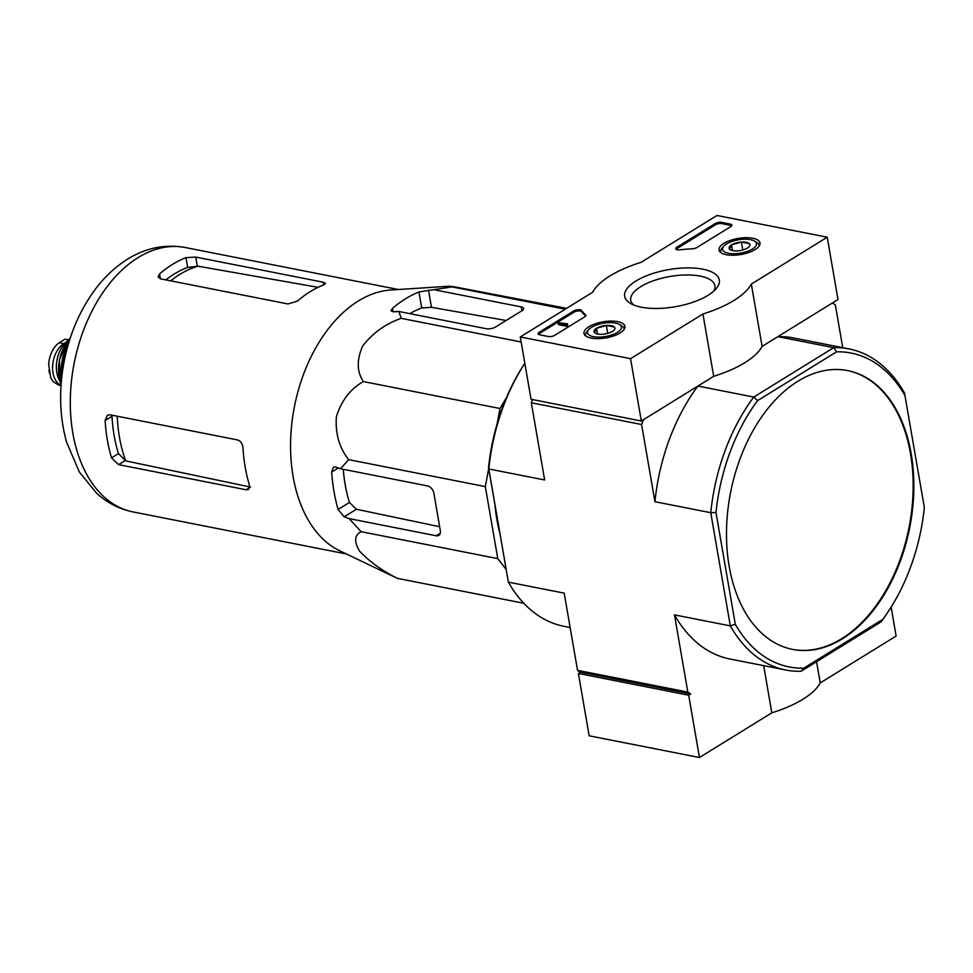 <?xml version="1.0" encoding="UTF-8"?>
<svg xmlns="http://www.w3.org/2000/svg" width="973" height="973" viewBox="0 0 973 973"><rect width="100%" height="100%" fill="white"/><g stroke="black" fill="none" stroke-linecap="round" stroke-linejoin="round"><path stroke-width="1.46" d="M497.106 423.863L499.988 408.502L506.288 397.993M506.094 569.351L497.762 558.611L485.32 486.597L488.701 468.621M499.867 533.289A140.027 89.954 -78.8 0 1 494.929 504.683M641.596 424.508L654.938 501.703L710.764 512.71L715.982 512.467L735.308 624.313A159.973 102.761 -78.8 0 0 803.759 668.183L801.107 671.261A163.634 105.12 -78.8 0 1 785.77 670.008A163.634 105.12 -78.8 0 1 730.309 625.882L710.764 512.71A163.634 105.12 -78.8 0 1 753.747 397.057L697.921 386.05L643.372 419.74L641.596 424.508L531.319 402.773L544.649 479.969L488.823 468.962L488.531 467.636L508.368 582.134L488.823 468.962A163.634 105.12 101.2 0 1 524.824 363.306A159.973 102.761 101.2 0 0 488.531 467.636M532.511 399.562L531.319 402.773M735.308 624.313L730.309 625.882L674.484 614.875L687.814 692.071L690.745 693.944L580.455 672.209L578.4 673.474L688.689 695.209L699.453 757.529L771.82 712.832A82.51 32.364 -9.8 0 0 820.227 682.924L896.121 636.05L891.134 607.128M687.814 692.071L577.536 670.336L580.455 672.209M842.74 347.665L835.345 304.841L832.426 302.968L777.877 336.658L833.715 347.665A163.634 105.12 -78.8 0 1 849.052 348.918A163.634 105.12 -78.8 0 1 904.513 393.043L924.35 507.541A159.973 102.761 -78.8 0 1 887.826 612.236A159.973 102.761 -78.8 0 1 882.791 619.375L803.759 668.183M729.166 566.213A142.094 91.28 101.2 0 0 792.691 649.417A142.094 91.28 101.2 0 0 842.411 638.799A142.094 91.28 101.2 0 0 913.805 490.003A142.094 91.28 101.2 0 0 847.641 370.591A142.094 91.28 101.2 0 0 755.875 425.785A142.094 91.28 101.2 0 0 729.166 566.213M715.982 512.467A159.973 102.761 -78.8 0 1 757.553 400.633L836.573 351.825A159.973 102.761 -78.8 0 1 905.036 395.695M757.553 400.633L753.747 397.057L833.715 347.665L836.573 351.825M570.142 627.5L563.817 626.259A163.634 105.12 101.2 0 1 508.368 582.134L564.194 593.141L577.536 670.336M801.107 671.261L881.076 621.869L882.791 619.375M690.745 693.944L688.689 695.209M674.484 614.875A163.634 105.12 101.2 0 0 729.932 659.001L785.77 670.008M887.826 612.236L886.61 614.036A163.634 105.12 -78.8 0 1 881.076 621.869M849.052 348.918L793.226 337.911A163.634 105.12 101.2 0 0 777.877 336.658M697.921 386.05A163.634 105.12 101.2 0 0 654.938 501.703M792.35 649.344A142.094 91.28 101.2 0 0 841.73 638.665A142.094 91.28 101.2 0 0 913.112 490.137A142.094 91.28 101.2 0 0 847.301 370.531M566.59 308.344L457.626 287.424C448.906 285.953 447.057 285.77 452.104 286.901L565.216 309.195M398.894 311.494L401.217 318.341C385.539 323.79 372.683 333.021 362.661 346.035C356.568 359.864 356.811 371.71 363.367 381.574C350.487 388.823 341.499 400.523 336.378 416.687C335.223 433.678 339.334 448.006 348.699 459.657L340.453 468.743L335.588 466.955L333.398 467.125L331.659 472.063A147.872 94.989 101.2 0 0 338.118 509.451L344.199 516.809L349.064 518.597L361.141 531.684C354.415 535.138 353.88 541.608 359.56 551.107C369.217 561.421 381.817 570.494 397.361 578.351L339.455 550.657A134.761 86.573 -78.8 0 1 296.862 492.946A134.761 86.573 -78.8 0 1 390.83 289.978L449.696 286.196L452.104 286.901L418.949 291.961A147.872 94.989 101.2 0 0 392.533 308.283L390.976 310.801L393.25 311.786L398.894 311.494L486.05 328.679A6.872 2.7 -9.8 0 0 495.622 326.977L522.051 310.655A6.872 2.7 -9.8 0 0 523.656 308.465A6.872 2.7 -9.8 0 0 521.285 306.921L434.116 289.735M397.361 578.351L523.802 603.272M361.141 531.684L497.762 558.611M349.064 518.597L436.22 535.782A6.872 4.524 -121.7 0 0 438.762 535.393A6.872 4.524 -121.7 0 0 440.319 530.565L433.861 493.177A6.872 4.524 -121.7 0 0 427.609 485.928L340.453 468.743M348.699 459.657L485.32 486.597M363.367 381.574L499.988 408.502M401.217 318.341L521.139 341.973M170.749 280.844A125.103 80.37 -78.8 0 1 198.066 266.188L187.667 267.441A124.094 79.725 101.2 0 0 165.848 279.883M198.066 266.188L318.037 287.327M250.523 487.059L125.712 460.886A125.103 80.37 -78.8 0 1 117.234 416.213M105.108 420.494A134.761 86.573 101.2 0 0 111.567 457.882L118.609 464.644L246.12 489.772L248.529 489.468L249.416 485.053A134.761 86.573 -78.8 0 1 242.958 447.665C242.472 443.566 240.647 440.988 237.509 439.918L109.998 414.79L107.334 415.252L105.108 420.494L112.017 416.225A124.094 79.725 101.2 0 0 118.475 453.613L125.712 460.886M288.032 303.965L297.41 301.131A134.761 86.573 -78.8 0 1 323.839 284.821L325.566 283.386L323.267 282.206L195.743 257.079L185.977 257.65A134.761 86.573 101.2 0 0 159.56 273.96L158.088 276.904L160.521 278.837L288.032 303.965M506.142 320.482L431.465 307.31L421.71 307.954A130.418 83.787 101.2 0 0 409.852 313.659M343.25 469.29A130.418 83.787 101.2 0 0 349.416 502.469L356.41 509.256L439.65 526.721M578.4 673.474L589.164 735.795L699.453 757.529M763.671 665.654L771.82 712.832M816.566 661.713L820.227 682.924M630.553 358.684L520.275 336.95L592.642 292.253A82.51 32.364 170.2 0 1 641.061 262.345L716.955 215.471L827.232 237.205L751.338 284.08A82.51 32.364 170.2 0 1 702.932 313.987L630.553 358.684L641.316 421.005L531.039 399.271L520.275 336.95M752.822 238.239A20.798 8.161 170.2 0 1 760.01 242.982A20.798 8.161 170.2 0 1 740.903 254.5A20.798 8.161 170.2 0 1 719.023 250.061A20.798 8.161 170.2 0 1 730.2 240.453A20.798 8.161 170.2 0 1 752.822 238.239M617.794 321.649A20.798 8.161 170.2 0 1 624.982 326.393A20.798 8.161 170.2 0 1 605.863 337.911A20.798 8.161 170.2 0 1 583.995 333.471A20.798 8.161 170.2 0 1 595.172 323.863A20.798 8.161 170.2 0 1 617.794 321.649M702.749 269.168A48.03 18.84 170.2 0 1 716.164 288.689A48.03 18.84 170.2 0 1 675.201 306.738A48.03 18.84 170.2 0 1 630.553 303.479A48.03 18.84 170.2 0 1 641.912 277.792A48.03 18.84 170.2 0 1 702.749 269.168M554.671 335.357A4.585 1.8 170.2 0 1 548.286 336.5L539.674 334.797A4.585 1.8 170.2 0 1 538.093 333.763A4.585 1.8 170.2 0 1 539.164 332.304L573.754 310.934A4.585 1.8 170.2 0 1 578.23 309.694A4.585 1.8 170.2 0 1 581.586 310.533A94.417 37.047 170.2 0 0 585.527 314.802A4.585 1.8 170.2 0 1 585.843 315.313A4.585 1.8 170.2 0 1 584.773 316.772L554.671 335.357M696.85 247.543A4.585 1.8 170.2 0 1 692.399 248.784A93.967 36.865 170.2 0 0 679.884 249.83A4.585 1.8 170.2 0 1 675.749 248.735A4.585 1.8 170.2 0 1 676.819 247.276L715.289 223.51A4.585 1.8 170.2 0 1 721.674 222.379L730.285 224.082A4.585 1.8 170.2 0 1 731.866 225.116A4.585 1.8 170.2 0 1 730.796 226.575L696.85 247.543M751.338 284.08L762.102 346.4L837.996 299.526L827.232 237.205M762.102 346.4A82.51 32.364 170.2 0 1 713.695 376.308L702.932 313.987M713.695 376.308L641.316 421.005M633.654 304.975A42.703 16.748 170.2 0 1 630.747 300.268A42.703 16.748 170.2 0 1 653.856 280.601A42.703 16.748 170.2 0 1 700.171 276.101A42.703 16.748 170.2 0 1 714.9 285.734A42.703 16.748 170.2 0 1 713.744 291.146M538.495 334.335A4.585 1.8 170.2 0 1 539.383 333.557L573.973 312.187A4.585 1.8 170.2 0 1 578.449 310.934A4.585 1.8 170.2 0 1 581.805 311.774L581.586 310.533M585.661 315.982A94.417 37.047 170.2 0 1 581.805 311.774M567.66 324.532L566.785 325.067L558.174 323.377L559.049 322.829L567.344 323.741L566.736 324.24L567.879 325.773L567.004 326.32L566.785 325.067M567.466 324.483L567.344 323.741M567.004 326.32L558.38 324.617L558.174 323.377M676.138 249.319A4.585 1.8 170.2 0 1 677.038 248.529L715.508 224.763A4.585 1.8 170.2 0 1 721.893 223.632L730.504 225.322A4.585 1.8 170.2 0 1 731.696 225.785M614.328 327.025A10.581 4.147 170.2 0 1 614.206 329.981A10.581 4.147 170.2 0 1 612.431 331.44A10.581 4.147 170.2 0 1 602.579 334.286A10.581 4.147 170.2 0 1 595.342 333.24A10.581 4.147 170.2 0 1 594.625 332.717L596.522 328.302L606.374 325.456L614.328 327.025A10.581 4.147 170.2 0 0 606.374 325.456A10.581 4.147 170.2 0 0 596.522 328.302A10.581 4.147 170.2 0 0 594.625 332.717M591.548 327.317A17.186 6.738 170.2 0 1 619.302 324.386A17.186 6.738 170.2 0 1 605.62 336.512A17.186 6.738 170.2 0 1 588.665 329.677A17.186 6.738 170.2 0 1 591.548 327.317M619.302 324.386L621.638 325.736A19.484 7.638 170.2 0 1 624.034 328.631A19.484 7.638 170.2 0 1 624.058 329.519M585.916 336.111A19.484 7.638 170.2 0 1 585.637 335.259A19.484 7.638 170.2 0 1 586.914 331.732L588.665 329.677M607.736 333.386L606.374 325.456M597.507 334.019L596.522 328.302M749.356 243.627A10.581 4.147 170.2 0 1 749.246 246.583A10.581 4.147 170.2 0 1 747.471 248.03A10.581 4.147 170.2 0 1 737.619 250.876A10.581 4.147 170.2 0 1 730.37 249.842A10.581 4.147 170.2 0 1 729.653 249.307L731.55 244.892L741.402 242.058L749.356 243.627A10.581 4.147 170.2 0 0 741.402 242.058A10.581 4.147 170.2 0 0 731.55 244.892A10.581 4.147 170.2 0 0 729.653 249.307M726.588 243.919A17.186 6.738 170.2 0 1 754.343 240.988A17.186 6.738 170.2 0 1 740.66 253.114A17.186 6.738 170.2 0 1 723.705 246.278A17.186 6.738 170.2 0 1 726.588 243.919M754.343 240.988L756.678 242.326A19.484 7.638 170.2 0 1 759.062 245.232A19.484 7.638 170.2 0 1 759.086 246.12M720.944 252.7A19.484 7.638 170.2 0 1 720.677 251.861A19.484 7.638 170.2 0 1 721.954 248.334L723.705 246.278M742.764 249.988L741.402 242.058M732.535 250.608L731.55 244.892M61.031 385.6L58.745 385.15L52.907 381.44L50.681 377.56L48.674 364.401L49.185 359.937C50.924 351.958 54.293 346.206 59.28 342.703L65.009 339.163L68.524 339.857M61.044 385.369A22.464 14.425 -78.8 0 1 52.639 365.532A22.464 14.425 -78.8 0 1 63.865 343.603L65.896 342.35M59.864 381.148A25.213 16.2 -78.8 0 1 67.83 340.708M133.094 511.932A134.761 86.573 -78.8 0 1 74.216 362.978A134.761 86.573 -78.8 0 1 185.211 247.507C165.726 244.053 147.105 247.58 129.336 258.088C116.857 265.544 105.814 275.541 96.193 288.105C80.127 309.39 69.363 334.262 63.914 362.722C58.781 390.587 59.657 417.052 66.565 442.107L79.3 471.905L96.57 493.189C107.164 502.846 119.338 509.098 133.094 511.932L346.157 553.929M323.717 284.858L323.267 282.206M197.3 266.067L195.743 257.079M187.667 267.441L185.977 257.65M160.399 278.813L159.56 273.96M111.567 457.882L118.475 453.613M118.609 464.644L124.958 460.716M246.12 489.772L249.672 487.582M393.128 311.786L392.533 308.283M421.71 307.954L418.949 291.961M338.118 509.451L349.416 502.469M331.659 472.063L338.312 467.952M344.199 516.809L356.41 509.256M431.465 307.31L428.473 290.027M521.942 310.728L521.285 306.921M436.22 535.782L440.234 533.301M539.383 333.557L539.164 332.304M573.973 312.187L573.754 310.934M585.71 315.897L585.527 314.802M730.504 225.322L730.285 224.082M721.893 223.632L721.674 222.379M715.508 224.763L715.289 223.51M677.038 248.529L676.819 247.276M59.28 342.703L63.865 343.603M62.041 374.8A33.873 21.759 -78.8 0 1 67.441 347.422M61.7 377.792A34.323 22.051 -78.8 0 1 68.256 344.527M61.104 384.481A33.459 21.491 -78.8 0 1 70.251 338.105M49.574 373.474A26.356 16.93 -78.8 0 1 48.978 369.959M398.273 289.492L185.211 247.507M585.637 335.259L585.77 336.001M624.034 328.631L624.155 329.373M720.677 251.861L720.798 252.591M759.062 245.232L759.195 245.962M61.08 384.724L60.302 382.584L59.317 360.107L68.779 339.553L70.324 337.874M48.674 364.401L50.681 377.56"/></g></svg>
